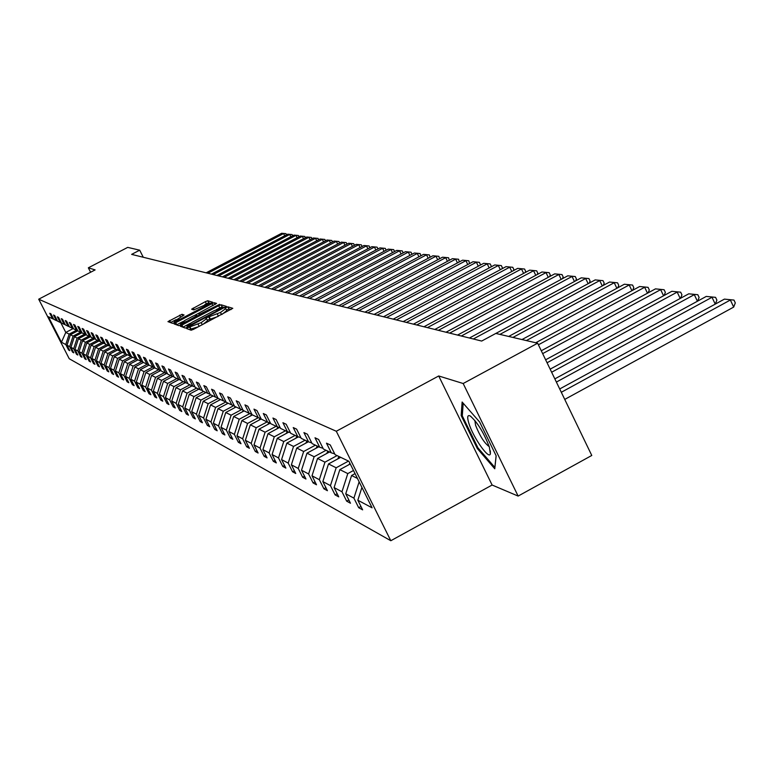 <?xml version="1.0" encoding="UTF-8"?>
<svg xmlns="http://www.w3.org/2000/svg" width="774" height="774" viewBox="0 0 774 774"><rect width="100%" height="100%" fill="white"/><g stroke="black" fill="none" stroke-linecap="round" stroke-linejoin="round"><path stroke-width="1.16" d="M187.782 327.692L186.611 328.553L191.13 330.227L193.645 329.289L232.79 308.323L227.895 306.833L226.134 307.491L224.982 308.333L225.756 308.613L220.464 312.464L206.987 317.582L205.826 318.433L206.561 318.714L201.211 322.613L187.782 327.692M231.029 309.581L228.949 308.952L226.463 310.035M217.823 316.547L207.277 320.155M182.016 314.283L167.948 321.636L172.602 323.368L175.011 322.458L212.763 302.286L207.732 300.757L205.333 301.676L191.623 309.194L193.723 309.89L208.719 303.398L204.404 306.504L180.632 319.004L174.111 321.394L184.067 314.999L182.016 314.283L182.848 315.947M95.115 269.903L88.342 267.814L127.72 247.38L139.697 250.186L131.628 254.375L481.68 341.053L495.815 333.439L537.64 343.211L463.171 383.517L438.713 375.971L336.293 431.253L38.7 299.199L95.115 269.903M181.996 325.022L180.332 326.222L185.238 328.05L187.724 327.121L226.424 306.407L221.122 304.792L218.655 305.73L181.996 325.022L182.916 327.189M178.842 325.68L174.063 323.9L175.708 322.71L211.902 303.679L214.34 302.75L216.556 303.427L200.205 312.357L198.57 313.538L200.011 314.031L219.632 304.356L178.842 325.68M88.342 267.814L90.597 272.245M438.713 375.971L492.119 485.027L518.135 496.076L463.171 383.517M518.135 496.076L591.771 455.46L537.64 343.211M53.648 319.091L52.564 318.753L49.759 313.267L50.949 313.828L53.764 319.323L56.347 320.571L53.503 315.028L54.722 315.608L57.576 321.162L60.198 322.419L57.334 316.827L58.582 317.417L61.456 323.029L64.145 324.316L61.252 318.665L62.52 319.265L65.422 324.935L68.17 326.26L65.248 320.542L66.545 321.152L69.476 326.889L72.282 328.234L69.331 322.458L70.657 323.087L73.627 328.882L76.491 330.256L73.511 324.422L74.865 325.061L77.864 330.914L80.796 332.327L77.777 326.425L79.161 327.073L82.189 333.004L85.188 334.445L82.141 328.476L83.563 329.144L86.62 335.132L89.697 336.603L86.611 330.566L88.062 331.253L91.158 337.309L94.293 338.818L91.177 332.714L92.667 333.41L95.792 339.544L99.004 341.092L95.86 334.91L97.379 335.626L100.543 341.827L103.832 343.404L100.639 337.154L102.207 337.89L105.399 344.159L108.766 345.784L105.545 339.457L107.141 340.212L110.382 346.558L113.826 348.223L110.566 341.818L112.201 342.582L115.481 349.006L119.012 350.709L115.713 344.237L117.396 345.02L120.705 351.522L124.333 353.263L120.986 346.713L122.708 347.516L126.065 354.105L129.78 355.885L126.394 349.248L128.165 350.08L131.551 356.746L135.363 358.575L131.948 351.851L133.757 352.702L137.182 359.455L141.1 361.332L137.637 354.521L139.494 355.392L142.967 362.232L146.983 364.157L143.471 357.269L145.377 358.159L148.898 365.086L153.02 367.07L149.469 360.074L151.423 360.994L154.984 368.018L159.221 370.049L155.622 362.967L157.635 363.915L161.244 371.027L165.588 373.116L161.95 365.938L164.011 366.905L167.668 374.113L172.138 376.261L168.451 368.985L170.57 369.982L174.276 377.286L178.871 379.502L175.137 372.13L177.314 373.155L181.068 380.556L185.789 382.83L182.006 375.351L184.251 376.406L188.053 383.914L192.919 386.255L189.079 378.67L191.391 379.753L195.242 387.377L200.243 389.786L196.354 382.085L198.734 383.207L202.643 390.938L207.8 393.415L203.852 385.607L206.3 386.758L210.267 394.605L215.578 397.159L211.573 389.235L214.098 390.415L218.113 398.378L223.589 401.009L219.535 392.969L222.138 394.189L226.211 402.277L231.861 404.986L227.74 396.82L230.429 398.088L234.561 406.292L240.385 409.088L236.215 400.797L238.982 402.103L243.181 410.433L249.189 413.326L244.952 404.899L247.815 406.244L252.072 414.709L258.274 417.699L253.978 409.136L256.929 410.53L261.254 419.131L267.669 422.217L263.305 413.519L266.353 414.951L270.745 423.697L277.382 426.88L272.941 418.037L276.105 419.527L280.556 428.409L287.425 431.708L282.916 422.72L286.187 424.258L290.714 433.295L297.816 436.71L293.24 427.567L296.616 429.154L301.221 438.355L308.574 441.886L303.921 432.589L307.433 434.233L312.106 443.589L319.73 447.256L314.999 437.784L318.636 439.487L323.397 449.017L331.291 452.819L326.483 443.173L330.256 444.944L335.094 454.648L348.91 461.285L372.091 507.821L357.83 500.217L362.638 509.853L358.691 507.705L353.912 498.127L345.746 493.783L350.477 503.235L346.665 501.165L341.973 491.761L334.097 487.572L338.751 496.86L335.074 494.867L330.45 485.627L322.855 481.573L327.431 490.716L323.89 488.781L319.343 479.696L312.009 475.787L316.508 484.776L313.083 482.908L308.603 473.978L301.521 470.205L305.953 479.029L302.644 477.239L298.232 468.454L291.382 464.797L295.745 473.485L292.543 471.743L288.199 463.104L281.581 459.572L285.867 468.115L282.781 466.432L278.505 457.927L272.09 454.512L276.318 462.929L273.319 461.294L269.11 452.925L262.899 449.617L267.069 457.898L264.166 456.321L260.016 448.078L253.998 444.866L258.11 453.022L255.294 451.494L251.202 443.376L245.368 440.271L249.422 448.301L246.693 446.821L242.659 438.829L237.008 435.81L240.995 443.725L238.353 442.283L234.377 434.408L228.891 431.486L232.829 439.284L230.255 437.891L226.337 430.121L221.016 427.287L224.895 434.969L222.399 433.614L218.539 425.961L213.363 423.204L217.194 430.779L214.775 429.464L210.954 421.927L205.932 419.247L209.706 426.716L207.355 425.439L203.591 417.999L198.705 415.396L202.44 422.759L200.147 421.52L196.432 414.187L191.681 411.652L195.367 418.918L193.142 417.708L189.475 410.472L184.86 408.014L188.488 415.183L186.331 414.003L182.703 406.863L178.213 404.473L181.803 411.545L179.694 410.394L176.124 403.351L171.741 401.019L175.292 408.004L173.241 406.882L169.709 399.935L165.442 397.662L168.945 404.55L166.952 403.467L163.459 396.607L159.309 394.392L162.772 401.193L160.818 400.139L157.383 393.366L153.329 391.209L156.754 397.923L154.848 396.898L151.452 390.202L147.505 388.103L150.882 394.73L149.034 393.734L145.676 387.126L141.826 385.075L145.164 391.625L143.364 390.647L140.036 384.117L136.292 382.124L139.581 388.596L137.82 387.639L134.541 381.185L130.883 379.241L134.144 385.636L132.422 384.697L129.181 378.331L125.611 376.425L128.832 382.743L127.149 381.834L123.946 375.545L120.454 373.678L123.647 379.928L122.011 379.037L118.838 372.816L115.432 370.998L118.577 377.17L116.98 376.309L113.846 370.156L110.518 368.385L113.633 374.481L112.075 373.639L108.97 367.553L105.719 365.821L108.805 371.859L107.276 371.027L104.2 365.018L101.026 363.325L104.074 369.285L102.584 368.482L99.546 362.532L96.45 360.877L99.459 366.779L97.998 365.986L94.999 360.113L91.961 358.488L94.95 364.322L93.519 363.548L90.548 357.733L87.578 356.156L90.529 361.922L89.136 361.168L86.195 355.421L83.292 353.873L86.214 359.581L84.85 358.836L81.938 353.147L79.093 351.628L81.986 357.278L80.651 356.553L77.768 350.922L74.981 349.442L77.845 355.034L76.539 354.318L73.685 348.745L70.966 347.294L73.801 352.828L72.524 352.131L69.699 346.617L67.028 345.204L69.834 350.67L68.576 349.993L65.78 344.536L61.446 342.224L48.375 316.73L52.564 318.753M336.293 431.253L390.812 540.726L69.234 358.739L38.7 299.199M80.515 332.191L73.085 336.08L70.395 334.726L77.826 330.846M70.395 334.726L67.028 345.204M73.085 336.08L69.699 346.617M57.45 320.92L56.347 320.571M84.618 334.165L77.11 338.093L74.362 336.719L82.025 332.714L80.796 332.327M74.362 336.719L70.966 347.294M77.11 338.093L73.685 348.745M61.33 322.777L60.198 322.419M88.807 336.187L81.231 340.154L78.426 338.751L86.098 334.726M78.426 338.751L74.981 349.442M81.231 340.154L77.768 350.922M65.297 324.683L64.145 324.316M93.093 338.248L85.43 342.263L82.566 340.821L90.268 336.787M82.566 340.821L79.093 351.628M85.43 342.263L81.938 353.147M69.35 326.628L68.17 326.26M97.476 340.347L89.736 344.411L86.804 342.94L94.525 338.896M86.804 342.94L83.292 353.873M89.736 344.411L86.195 355.421M73.491 328.611L72.282 328.234M101.945 342.505L94.128 346.607L91.129 345.107L98.898 341.034M91.129 345.107L87.578 356.156M94.128 346.607L90.548 357.733M77.719 330.643L76.491 330.256L69.138 334.097L65.78 344.536M106.522 344.701L98.617 348.861L95.55 347.323L103.406 343.201M95.55 347.323L91.961 358.488M98.617 348.861L94.999 360.113M111.204 346.955L103.203 351.154L100.078 349.587L108.012 345.417M100.078 349.587L96.45 360.877M103.203 351.154L99.546 362.532M86.475 334.852L85.188 334.445M115.994 349.258L107.905 353.505L104.703 351.899L112.723 347.69M104.703 351.899L101.026 363.325M107.905 353.505L104.2 365.018M91.013 337.019L89.697 336.603M120.889 351.609L112.704 355.914L109.434 354.269L117.551 350.003M109.434 354.269L105.719 365.821M112.704 355.914L108.97 367.553M95.647 339.244L94.293 338.818M125.998 353.97L117.629 358.372L114.271 356.698L122.476 352.383M114.271 356.698L110.518 368.385M117.629 358.372L113.846 370.156M100.388 341.518L99.004 341.092M131.28 356.359L122.66 360.897L119.225 359.175L127.526 354.811M119.225 359.175L115.432 370.998M122.66 360.897L118.838 372.816M105.245 343.849L103.832 343.404M136.466 358.923L127.816 363.48L124.304 361.719L132.702 357.298M124.304 361.719L120.454 373.678M127.816 363.48L123.946 375.545M110.218 346.239L108.766 345.784M141.777 361.545L133.099 366.121L129.5 364.312L137.995 359.842M129.5 364.312L125.611 376.425M133.099 366.121L129.181 378.331M115.316 348.687L113.826 348.223M147.215 364.235L138.507 368.83L134.821 366.982L143.413 362.445M134.821 366.982L130.883 379.241M138.507 368.83L134.541 381.185M120.531 351.193L119.012 350.709M152.826 366.973L144.051 371.607L140.268 369.711L148.966 365.115M140.268 369.711L136.292 382.124M144.051 371.607L140.036 384.117M125.881 353.757L124.333 353.263M158.612 369.759L149.74 374.452L145.86 372.507L154.858 367.756M145.86 372.507L141.826 385.075M149.74 374.452L145.676 387.126M131.377 356.388L129.78 355.885M164.552 372.613L155.574 377.373L151.598 375.38L160.76 370.533M151.598 375.38L147.505 388.103M155.574 377.373L151.452 390.202M136.998 359.088L135.363 358.575M170.648 375.545L161.553 380.363L157.47 378.322L166.671 373.455M157.47 378.322L153.329 391.209M161.553 380.363L157.383 393.366M142.774 361.864L141.1 361.332M176.898 378.554L167.687 383.44L163.498 381.34L172.737 376.454M163.498 381.34L159.309 394.392M167.687 383.44L163.459 396.607M148.705 364.699L146.983 364.157M183.322 381.64L173.986 386.594L169.69 384.436L178.958 379.531M169.69 384.436L165.442 397.662M173.986 386.594L169.709 399.935M154.79 367.621L153.02 367.07M189.911 384.813L180.458 389.825L176.046 387.619L185.412 382.646M176.046 387.619L171.741 401.019M180.458 389.825L176.124 403.351M161.04 370.62L159.221 370.049M196.683 388.064L187.105 393.153L182.567 390.889L192.058 385.849M182.567 390.889L178.213 404.473M187.105 393.153L182.703 406.863M167.455 373.697L165.588 373.116M203.639 391.412L193.935 396.578L189.272 394.247L198.889 389.128M189.272 394.247L184.86 408.014M193.935 396.578L189.475 410.472M174.063 376.87L172.138 376.261M210.789 394.856L200.959 400.09L196.17 397.691L205.913 392.505M196.17 397.691L191.681 411.652M200.959 400.09L196.432 414.187M180.845 380.121L178.871 379.502M218.142 398.397L208.177 403.709L203.252 401.242L213.131 395.978M203.252 401.242L198.705 415.396M208.177 403.709L203.591 417.999M187.821 383.469L185.789 382.83M226.008 401.87L215.607 407.424L210.538 404.889L220.551 399.548M210.538 404.889L205.932 419.247M215.607 407.424L210.954 421.927M195.009 386.913L192.919 386.255M233.825 405.605L223.251 411.255L218.036 408.643L228.185 403.225M218.036 408.643L213.363 423.204M223.251 411.255L218.539 425.961M202.401 390.454L200.243 389.786M241.749 409.514L231.126 415.193L225.756 412.503L236.051 406.998M225.756 412.503L221.016 427.287M231.126 415.193L226.337 430.121M210.015 394.111L207.8 393.415M249.905 413.548L239.234 419.256L233.7 416.48L244.139 410.897M233.7 416.48L228.891 431.486M239.234 419.256L234.377 434.408M217.862 397.875L215.578 397.159M258.303 417.699L247.593 423.436L241.885 420.582L252.459 414.922M241.885 420.582L237.008 435.81M247.593 423.436L242.659 438.829M225.95 401.745L223.589 401.009M267.078 421.927L256.213 427.751L250.331 424.81L261.186 418.986M250.331 424.81L245.368 440.271M256.213 427.751L251.202 443.376M234.29 405.75L231.861 404.986M276.125 426.281L265.105 432.202L259.038 429.164L270.397 423.068L267.669 422.217M259.038 429.164L253.998 444.866M265.105 432.202L260.016 448.078M242.901 409.872L240.385 409.088M285.471 430.779L274.277 436.797L268.017 433.663L279.433 427.519M268.017 433.663L262.899 449.617M274.277 436.797L269.11 452.925M251.782 414.129L249.189 413.326M295.126 435.414L283.758 441.538L277.286 438.297L288.75 432.124M277.286 438.297L272.09 454.512M283.758 441.538L278.505 457.927M260.954 418.531L258.274 417.699M305.091 440.213L293.539 446.434L286.854 443.096L298.377 436.884M286.854 443.096L281.581 459.572M293.539 446.434L288.199 463.104M315.395 445.166L303.66 451.503L296.752 448.04L308.352 441.78M296.752 448.04L291.382 464.797M303.66 451.503L298.232 468.454M280.236 427.78L277.382 426.88M326.048 450.294L314.128 456.737L306.978 453.167L318.772 446.792M306.978 453.167L301.521 470.205M314.128 456.737L308.603 473.978M290.385 432.637L287.425 431.708M337.077 455.596L324.954 462.165L317.553 458.46L329.54 451.977M317.553 458.46L312.009 475.787M324.954 462.165L319.343 479.696M300.883 437.668L297.816 436.71M348.493 461.091L336.168 467.777L328.505 463.945L340.695 457.337M328.505 463.945L322.855 481.573M336.168 467.777L330.45 485.627M311.758 442.883L308.574 441.886M353.495 470.495L347.787 473.591L339.844 469.615L350.245 463.974M339.844 469.615L334.097 487.572M347.787 473.591L341.973 491.761M323.029 448.281L319.73 447.256M357.443 478.429L351.599 475.497L355.053 473.62M351.599 475.497L345.746 493.783M359.136 481.815L353.912 498.127M334.716 453.883L331.291 452.819M361.922 487.417L357.83 500.217M492.119 485.027L390.812 540.726M143.267 257.258L139.697 250.186M60.759 322.594L65.79 332.423L69.138 334.097M73.23 328.534L65.79 332.423L61.446 342.224M360.945 506.467L358.691 507.705M348.851 499.985L346.665 501.165M337.174 493.725L335.074 494.867M325.912 487.688L323.89 488.781M315.037 481.844L313.083 482.908M304.53 476.213L302.644 477.239M294.372 470.756L292.543 471.743M284.542 465.484L282.781 466.432M275.031 460.375L273.319 461.294M265.821 455.422L264.166 456.321M256.9 450.632L255.294 451.494M248.251 445.979L246.693 446.821M239.863 441.47L238.353 442.283M231.726 437.097L230.255 437.891M223.821 432.85L222.399 433.614M216.149 428.728L214.775 429.464M208.699 424.713L207.355 425.439M201.453 420.824L200.147 421.52M194.409 417.031L193.142 417.708M187.56 413.345L186.331 414.003M180.893 409.756L179.694 410.394M174.402 406.263L173.241 406.882M168.084 402.867L166.952 403.467M161.93 399.548L160.818 400.139M155.932 396.317L154.848 396.898M150.088 393.173L149.034 393.734M144.39 390.096L143.364 390.647M138.827 387.106L137.82 387.639M133.399 384.185L132.422 384.697M128.107 381.33L127.149 381.834M122.94 378.544L122.011 379.037M117.89 375.825L116.98 376.309M112.956 373.165L112.075 373.639M108.147 370.572L107.276 371.027M103.435 368.037L102.584 368.482M98.83 365.551L97.998 365.986M94.331 363.122L93.519 363.548M89.929 360.752L89.136 361.168M85.624 358.43L84.85 358.836M81.405 356.156L80.651 356.553M77.284 353.931L76.539 354.318M73.249 351.754L72.524 352.131M69.292 349.616L68.576 349.993M477.335 448.562L494.77 468.792L496.163 455.828L479.667 422.053L462.126 402.016L461.178 415.561L477.335 448.562L478.168 448.098M189.349 329.569L198.56 326.696M202.894 324.412L207.509 320.765M222.138 314.273L226.695 310.664M224.683 307.655L222.167 306.891L216.41 309.552M190.404 323.242L183.061 327.112M187.666 326.357L223.047 307.762L214.408 310.548L192.291 322.197L186.96 326.077L187.976 326.986M182.722 321.636L176.607 324.857M194.748 315.318L198.986 313.083M184.87 320.417L180.458 323.609L187.076 321.2L197.206 315.54L195.764 315.047L193.326 315.976L184.87 320.417M211.06 303.505L208.757 302.798L204.907 304.472M176.017 319.662L170.464 322.584M462.359 414.912L461.178 415.561M564.739 399.413L733.684 307.094L730.366 300.012L561.305 392.283M559.699 388.964L724.416 299.122L733.975 300.08L735.3 302.915L733.684 307.094M733.975 300.08L724.416 299.122M715.234 304.134L712.012 297.274L556.38 382.075M554.842 378.883L706.265 296.423L715.582 297.351L716.888 300.138L715.35 304.066M715.582 297.351L706.265 296.423M697.413 301.25L694.297 294.642L551.639 372.246M349.122 464.584L349.819 463.123M550.15 369.169L688.754 293.82L697.829 294.72L699.115 297.458L697.674 301.105M697.829 294.72L688.754 293.82M489.342 446.975C483.663 432.385 477.268 422.043 470.157 415.938C467.38 414.661 466.974 417.167 468.928 423.484C473.243 437.581 489.149 460.172 490.377 453.845L489.342 446.975M474.849 420.446L475.575 425.265C479.899 436.12 484.447 443.241 489.236 446.637M496.115 455.722L494.857 467.438L477.945 447.846L462.291 415.851L463.191 403.235M680.201 298.474L677.192 292.098L547.063 362.764M337.735 458.943L338.983 456.515M545.631 359.804L671.832 291.305L680.675 292.185L681.942 294.865L680.598 298.251M340.357 457.173L340.076 457.666M680.675 292.185L671.832 291.305M663.57 295.794L660.657 289.64L542.661 353.621M326.725 453.496L327.924 451.194M541.278 350.767L655.481 288.866L664.102 289.728L665.359 292.369L664.092 295.504M664.102 289.728L655.481 288.866M647.48 293.201L644.674 287.26L538.404 344.798M316.092 448.243L317.243 446.056M535.714 342.766L639.663 286.515L648.08 287.348L649.309 289.95L648.128 292.853M648.08 287.348L639.663 286.515M631.932 290.705L629.204 284.967L526.339 340.57M305.807 443.154L306.91 441.083M521.986 339.554L624.347 284.242L632.571 285.045L633.79 287.609L632.687 290.289M632.571 285.045L624.347 284.242M616.868 288.286L614.227 282.733L512.91 337.435M295.862 438.239L296.906 436.275M508.702 336.448L609.535 282.036L617.565 282.82L618.765 285.345L617.729 287.822M617.565 282.82L609.535 282.036M602.288 285.945L599.724 280.575L499.917 334.397M286.235 433.488L287.231 431.621M495.834 333.439L595.177 279.907L603.023 280.662L604.204 283.149L603.246 285.432M603.023 280.662L595.177 279.907M588.153 283.69L585.676 278.485L473.32 338.983M276.908 428.883L277.905 427.045M469.431 338.025L581.264 277.837L588.937 278.582L590.098 281.02L589.217 283.12M588.937 278.582L581.264 277.837M574.463 281.494L572.054 276.463L461.314 336.013M267.872 424.423L268.868 422.585M457.55 335.084L567.777 275.825L575.276 276.55L576.427 278.959L575.604 280.875M575.276 276.55L567.777 275.825M561.169 279.375L558.838 274.499L449.675 333.13M259.116 420.098L260.112 418.27M446.017 332.23L554.687 273.88L562.03 274.586L563.162 276.957L562.408 278.708M562.03 274.586L554.687 273.88M548.282 277.324L546.018 272.593L438.384 330.334M250.621 415.909L251.627 414.08M434.833 329.453L541.984 271.993L549.172 272.68L550.295 275.012L549.598 276.608M549.172 272.68L541.984 271.993M535.772 275.321L533.567 270.745L427.422 327.615M242.378 411.845L243.162 410.413M423.968 326.763L529.648 270.155L536.692 270.832L537.795 273.135L537.166 274.577M536.692 270.832L529.648 270.155M523.621 273.396L521.473 268.946L416.77 324.983M234.367 407.898L235.112 406.553M413.422 324.151L517.671 268.375L524.569 269.033L525.662 271.297L525.082 272.603M524.569 269.033L517.671 268.375M511.808 271.519L509.727 267.194L406.437 322.419M226.598 404.067L227.304 402.799M403.177 321.616L506.032 266.643L512.785 267.291L513.868 269.526L513.346 270.697M512.785 267.291L506.032 266.643M500.333 269.691L498.311 265.501L396.385 319.933M219.042 400.352L219.719 399.152M393.221 319.149L494.712 264.96L501.339 265.588L502.403 267.794L501.939 268.839M501.339 265.588L494.712 264.96M489.178 267.92L487.204 263.847L386.613 317.514M211.708 396.733L212.337 395.601M383.536 316.75L483.711 263.324L490.203 263.934L491.248 266.111L490.842 267.03M490.203 263.934L483.711 263.324M478.322 266.198L476.397 262.241L377.112 315.163M204.568 393.221L205.168 392.147M374.123 314.418L473.001 261.738L479.367 262.328L480.402 264.476L480.044 265.279M479.367 262.328L473.001 261.738M467.757 264.524L465.89 260.674L367.863 312.87M197.622 389.806L198.192 388.79M364.951 312.154L462.581 260.18L468.821 260.77L469.537 263.576M468.821 260.77L462.581 260.18M457.473 262.899L455.654 259.155L358.865 310.645M190.868 386.478L191.401 385.529M356.03 309.939L452.432 258.671L458.566 259.251L459.301 261.931M458.566 259.251L452.432 258.671M447.459 261.322L445.689 257.674L350.1 308.478M184.289 383.246L184.793 382.346M347.342 307.791L442.544 257.2L448.562 257.761L449.336 260.316M448.562 257.761L442.544 257.2M437.707 259.774L435.975 256.223L341.566 306.359M177.885 380.092L178.359 379.25M338.877 305.691L432.918 255.768L438.829 256.32L439.632 258.758M438.829 256.32L432.918 255.768M428.196 258.274L426.513 254.82L333.255 304.298M171.635 377.035L172.08 376.241M330.633 303.65L423.533 254.375L429.338 254.917L430.17 257.229M429.338 254.917L423.533 254.375M418.928 256.813L417.292 253.446L325.148 302.295M165.559 374.045L166.004 373.242M322.594 301.657L414.38 253.021L420.089 253.543L420.95 255.749M420.089 253.543L414.38 253.021M409.891 255.391L408.295 252.111L317.243 300.341M159.628 371.133L160.083 370.32M314.757 299.722L405.46 251.685L411.062 252.208L411.952 254.307M411.062 252.208L405.46 251.685M401.087 254.007L399.519 250.805L309.532 298.425M153.842 368.298L154.307 367.466M307.104 297.826L396.752 250.399L402.257 250.902L403.177 252.895M402.257 250.902L396.752 250.399M392.486 252.653L390.957 249.528L302.015 296.568M148.192 365.531L148.666 364.689M299.644 295.978L388.258 249.131L393.676 249.625L394.605 251.531M393.676 249.625L388.258 249.131M384.088 251.337L382.598 248.29L294.681 294.749M142.687 362.832L143.016 362.251M292.359 294.178L379.966 247.893L385.288 248.386L386.187 250.225M385.288 248.386L379.966 247.893M375.893 250.05L374.442 247.08L287.512 292.978M137.317 360.191L137.617 359.658M285.248 292.417L371.868 246.693L377.102 247.167L377.973 248.947M377.102 247.167L371.868 246.693M367.892 248.793L366.47 245.89L280.517 291.247M132.064 357.627L132.344 357.124M278.311 290.695L363.954 245.513L369.111 245.987L369.953 247.699M369.111 245.987L363.954 245.513M360.074 247.564L358.691 244.729L273.686 289.553M271.529 289.012L356.233 244.371L361.303 244.826L362.116 246.49M361.303 244.826L356.233 244.371M352.441 246.364L351.077 243.597L267.011 287.899M264.901 287.377L348.677 243.249L353.67 243.694L354.463 245.3M353.67 243.694L348.677 243.249M344.972 245.194L343.646 242.494L260.48 286.283M258.429 285.77L341.295 242.146L346.21 242.591L346.975 244.139M346.21 242.591L341.295 242.146M337.677 244.052L336.38 241.411L254.104 284.706M252.092 284.203L334.078 241.072L338.925 241.507L339.66 243.007M338.925 241.507L334.078 241.072M330.537 242.939L329.269 240.356L247.874 283.158M245.9 282.674L327.025 240.027L331.794 240.453L332.51 241.904M331.794 240.453L327.025 240.027M323.561 241.846L322.313 239.321L241.769 281.649M239.843 281.175L320.117 239.002L324.819 239.418L325.506 240.82M324.819 239.418L320.117 239.002M316.73 240.782L315.511 238.315L235.809 280.169M233.922 279.704L313.364 237.995L317.988 238.402L318.665 239.766M317.988 238.402L313.364 237.995M310.045 239.737L308.855 237.318L229.965 278.727M228.127 278.272L306.756 237.008L311.312 237.415L311.961 238.731M311.312 237.415L306.756 237.008M303.505 238.711L302.334 236.351L224.257 277.315M222.448 276.86L300.283 236.051L304.772 236.447L305.401 237.715M304.772 236.447L300.283 236.051M297.1 237.715L295.958 235.402L218.665 275.921M216.894 275.486L293.946 235.103L298.377 235.499L298.987 236.728M298.377 235.499L293.946 235.103M290.831 236.738L289.708 234.474L213.179 274.567M211.457 274.141L287.734 234.183L292.108 234.57L292.698 235.76M292.108 234.57L287.734 234.183M284.687 235.78L283.594 233.564L207.819 273.241M206.126 272.816L281.659 233.274L285.964 233.651L286.535 234.812M285.964 233.651L281.659 233.274M191.178 329.376L190.104 327.257M199.179 326.376L198.105 324.248M202.285 324.732L201.211 322.613M209.802 319.043L208.738 316.924M210.402 319.246L209.338 317.127M218.432 316.227L217.368 314.099M221.538 314.592L220.464 312.464M228.949 308.952L227.895 306.833M190.597 329.163L189.524 327.044M219.7 307.82L218.655 305.73M222.167 306.891L221.122 304.792M187.589 327.189L187.056 326.144M176.753 324.78L175.708 322.71M212.908 305.672L211.902 303.679M215.201 304.463L214.34 302.75M199.431 315.212L198.599 313.557M200.36 314.718L200.011 314.031M194.139 309.832L193.229 308.033M206.348 303.718L205.333 301.676M208.757 302.798L207.732 300.757M170.609 322.506L169.574 320.465M180.603 317.127L179.626 315.182M338.248 457.84L339.041 458.227M327.199 452.5L327.924 452.848M316.527 447.343L317.176 447.653M306.204 442.351L306.785 442.631M296.219 437.523L296.732 437.774M207.625 320.842L206.59 318.772M226.821 310.732L225.785 308.671M187.531 327.218L186.96 326.077M199.411 315.221L198.57 313.538M181.087 324.857L180.458 323.609M174.731 322.603L174.111 321.394M209.251 304.453L208.738 303.437M470.989 416.489L470.157 415.938M490.339 450.845L490.377 453.845"/></g></svg>
